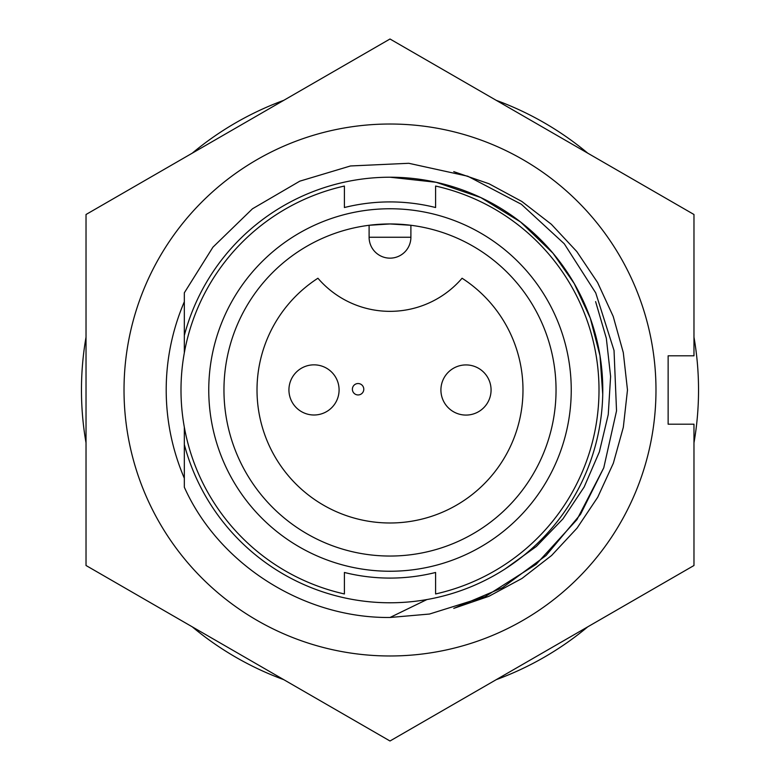 <?xml version="1.0" encoding="UTF-8"?>
<svg xmlns="http://www.w3.org/2000/svg" width="780" height="780" viewBox="0 0 780 780"><rect width="100%" height="100%" fill="white"/><g stroke="black" fill="none" stroke-linecap="round" stroke-linejoin="round"><path stroke-width="1.17" d="M184.324 301.772A223.801 223.801 0 0 0 184.324 478.228M390 124.02A265.98 265.98 0 0 1 655.98 390A265.98 265.98 0 0 1 390 655.98A265.98 265.98 0 0 1 124.02 390A265.98 265.98 0 0 1 390 124.02M390 741L693.976 565.5L693.976 424.193L668.138 424.193L668.138 355.807L693.976 355.807L693.976 214.5L390 39L86.024 214.5L86.024 565.5L390 741M453.745 171.629L488.962 183.729L521.84 201.464L551.333 224.26L576.81 251.569L597.587 282.516L613.207 316.417L623.298 352.599L627.481 390L623.317 427.313L613.333 463.261L597.714 497.25L577.044 528.128L551.616 555.467L521.986 578.448L488.953 596.281L453.755 608.371L502.544 587.691L546.068 555.516L580.544 514.274L603.769 467.805L616.532 410.865L614.035 350.503L595.735 292.919L564.271 243.779L521.332 204.253L467.805 176.231L408.798 163.293L350.503 165.964L299.793 181.165L252.476 208.786L212.93 247.182L184.324 292.802L184.324 352.979M693.976 442.845A308.539 308.539 0 0 0 693.976 337.155M587.75 153.172A308.539 308.539 0 0 0 496.216 100.328M283.784 100.328A308.539 308.539 0 0 0 192.25 153.172M86.024 337.155A308.539 308.539 0 0 0 86.024 442.845M317.928 278.236A132.99 132.99 0 0 0 390 522.99A132.99 132.99 0 0 0 462.072 278.236A94.994 94.994 0 0 1 317.928 278.236M465.991 364.923A25.077 25.077 0 0 0 440.915 390A25.077 25.077 0 0 0 465.991 415.077A25.077 25.077 0 0 0 491.069 390A25.077 25.077 0 0 0 465.991 364.923M314.008 364.845A25.077 25.077 0 0 0 288.931 389.922A25.077 25.077 0 0 0 314.008 414.999A25.077 25.077 0 0 0 339.085 389.922A25.077 25.077 0 0 0 314.008 364.845M390 223.957A166.043 166.043 0 0 0 223.957 390A166.043 166.043 0 0 0 390 556.042A166.043 166.043 0 0 0 556.042 390A166.043 166.043 0 0 0 390 223.957L410.894 225.274L410.894 237.256A20.894 20.894 0 0 1 390 258.151A20.894 20.894 0 0 1 369.106 237.256L369.106 225.274L390 223.957M390 208.757A181.243 181.243 0 0 0 208.757 390A181.243 181.243 0 0 0 390 571.243A181.243 181.243 0 0 0 571.243 390A181.243 181.243 0 0 0 390 208.757M344.399 572.471A188.087 188.087 0 0 0 390 578.087A188.087 188.087 0 0 1 344.399 572.471L344.399 593.95A208.982 208.982 0 0 1 344.399 186.049L344.399 207.529A188.087 188.087 0 0 1 435.601 207.529A188.087 188.087 0 0 0 344.399 207.529M426.943 599.547L390 617.487L429.497 614.035L485.199 596.612L536.221 564.271L576.937 519.636L603.769 467.805L616.532 410.865L614.035 350.503L595.735 292.919L564.271 243.779L521.332 204.253L467.805 176.231L408.798 163.293L350.503 165.964L299.793 181.165L252.476 208.786L212.93 247.182L184.324 292.802L212.93 247.182L252.476 208.786L299.793 181.165L350.503 165.964L408.798 163.293L467.805 176.231L521.332 204.253L564.271 243.779L595.735 292.919L614.035 350.503L616.532 410.865L603.769 467.805L576.937 519.636L536.221 564.271L485.199 596.612L429.497 614.035L390 617.487C302.357 618.325 218.303 563.248 184.324 487.198L184.324 444.532A212.784 212.784 0 0 0 602.784 390A212.784 212.784 0 0 0 390 177.216L436.176 182.286L480.753 197.545L520.514 221.939L553 253.227L574.226 283.52L590.284 318.133L599.995 355.641L602.735 394.251M184.324 444.532L184.324 427.021M505.021 569.01L536.328 546.487L562.916 518.924L584.161 487.012L599.362 451.893L608.254 414.57L610.603 376.418L606.323 338.247L595.608 301.616M390 177.216A212.784 212.784 0 0 0 184.324 335.468M390 578.087A188.087 188.087 0 0 0 435.601 572.471L435.601 593.95A208.982 208.982 0 0 0 435.601 186.049L435.601 207.529M358.078 383.536A5.704 5.704 0 0 0 352.385 389.24A5.704 5.704 0 0 0 358.078 394.943A5.704 5.704 0 0 0 363.782 389.24A5.704 5.704 0 0 0 358.078 383.536M192.25 626.827A308.539 308.539 0 0 0 283.784 679.673M496.216 679.673A308.539 308.539 0 0 0 587.75 626.827M390 258.151A20.894 20.894 0 0 1 369.106 237.256L410.894 237.256A20.894 20.894 0 0 1 390 258.151"/></g></svg>
